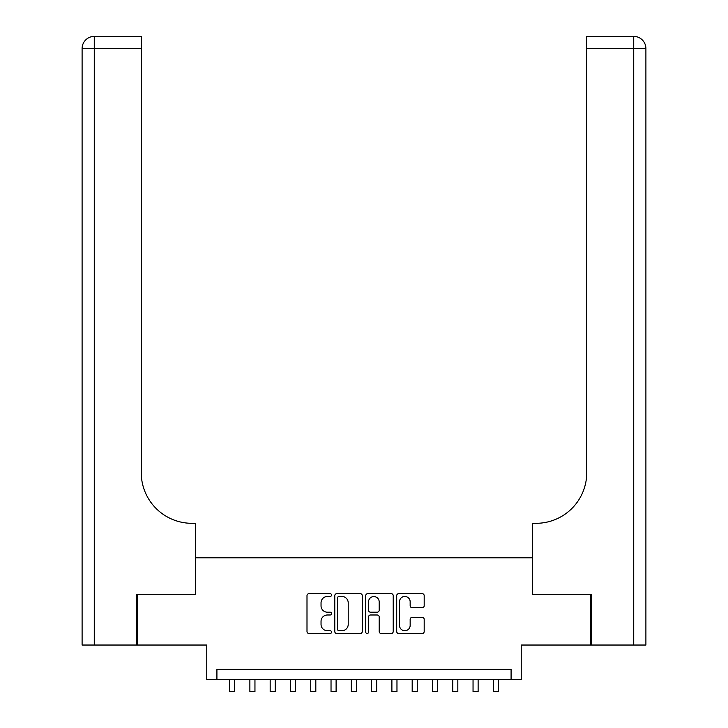 <?xml version="1.0" encoding="UTF-8"?>
<svg xmlns="http://www.w3.org/2000/svg" width="728" height="728" viewBox="0 0 728 728"><rect width="100%" height="100%" fill="white"/><g stroke="black" fill="none" stroke-linecap="round" stroke-linejoin="round"><path stroke-width="1.09" d="M331.54 595.076A1.392 1.392 0 0 0 330.148 593.675L308.99 593.675A1.993 1.993 0 0 0 306.998 595.668L306.998 631.513A1.993 1.993 0 0 0 308.99 633.506L330.148 633.506A1.392 1.392 0 0 0 331.54 632.113A1.392 1.392 0 0 0 330.148 630.721L327.409 630.721A6.37 6.37 0 0 1 321.039 624.342L321.039 621.357A6.37 6.37 0 0 1 327.409 614.987L330.148 614.987A1.392 1.392 0 0 0 331.54 613.595A1.392 1.392 0 0 0 330.148 612.202L327.409 612.202A6.37 6.37 0 0 1 321.039 605.823L321.039 602.839A6.37 6.37 0 0 1 327.409 596.469L330.148 596.469A1.392 1.392 0 0 0 331.54 595.076M422.195 607.716A1.993 1.993 0 0 0 424.187 605.723L424.187 595.668A1.993 1.993 0 0 0 422.195 593.675L398.698 593.675A1.993 1.993 0 0 0 396.705 595.668L396.705 631.513A1.993 1.993 0 0 0 398.698 633.506L422.195 633.506A1.993 1.993 0 0 0 424.187 631.513L424.187 619.364A1.993 1.993 0 0 0 422.195 617.38L412.139 617.38A1.993 1.993 0 0 0 410.155 619.364L410.155 625.388A5.324 5.324 0 0 1 404.823 630.721A5.324 5.324 0 0 1 399.499 625.388L399.499 601.792A5.324 5.324 0 0 1 404.823 596.469A5.324 5.324 0 0 1 410.155 601.792L410.155 605.723A1.993 1.993 0 0 0 412.139 607.716L422.195 607.716M511.083 679.524L521.23 679.524L521.23 645.035L590.717 645.035L590.717 594.321L532.386 594.321L532.386 557.803L195.614 557.803L195.614 594.321L137.283 594.321L137.283 645.035L206.77 645.035L206.77 679.524L511.083 679.524L511.083 669.387L216.917 669.387L216.917 679.524M362.262 595.668A1.993 1.993 0 0 0 360.269 593.675L336.764 593.675A1.993 1.993 0 0 0 334.78 595.668L334.78 631.513A1.993 1.993 0 0 0 336.764 633.506L360.269 633.506A1.993 1.993 0 0 0 362.262 631.513L362.262 595.668M367.731 593.675L391.236 593.675A1.993 1.993 0 0 1 393.22 595.668L393.22 631.513A1.993 1.993 0 0 1 391.236 633.506L381.172 633.506A1.993 1.993 0 0 1 379.188 631.513L379.188 616.98A1.993 1.993 0 0 0 377.195 614.987L370.525 614.987A1.993 1.993 0 0 0 368.532 616.98L368.532 632.113A1.392 1.392 0 0 1 367.139 633.506A1.392 1.392 0 0 1 365.738 632.113L365.738 595.668A1.993 1.993 0 0 1 367.731 593.675M338.957 596.469A1.392 1.392 0 0 0 337.565 597.861L337.565 629.329A1.392 1.392 0 0 0 338.957 630.721L341.841 630.721A6.37 6.37 0 0 0 348.221 624.342L348.221 602.839A6.37 6.37 0 0 0 341.841 596.469L338.957 596.469M379.188 601.892A5.324 5.324 0 0 0 373.855 596.569A5.324 5.324 0 0 0 368.532 601.892L368.532 610.21A1.993 1.993 0 0 0 370.525 612.202L377.195 612.202A1.993 1.993 0 0 0 379.188 610.21L379.188 601.892M229.593 679.524L229.593 691.6L234.662 691.6L234.662 679.524M136.673 594.321L195.404 594.321L195.404 523.314L191.955 523.314A50.723 50.723 0 0 1 141.241 472.59L141.241 48.576L94.267 48.576L94.267 645.035L136.673 645.035L136.673 594.321M94.267 645.035L82.1 645.035L82.1 48.576A12.176 12.176 0 0 1 94.267 36.4L141.241 36.4L141.241 48.576M82.1 523.314L82.1 48.576L94.267 48.576L94.267 36.4M191.955 523.314A50.723 50.723 0 0 1 141.241 472.59M645.9 645.035L645.9 48.576L645.9 645.035L591.327 645.035L591.327 594.321L532.596 594.321L532.596 523.314L536.045 523.314A50.723 50.723 0 0 0 586.759 472.59L586.759 36.4L633.733 36.4L586.759 36.4M536.045 523.314A50.723 50.723 0 0 0 586.759 472.59M645.9 48.576A12.176 12.176 0 0 0 633.733 36.4A12.176 12.176 0 0 1 645.9 48.576A12.176 12.176 0 0 0 633.733 36.4A12.176 12.176 0 0 1 645.9 48.576L586.759 48.576M249.877 679.524L249.877 691.6L254.955 691.6L254.955 679.524M270.17 679.524L270.17 691.6L275.239 691.6L275.239 679.524M290.454 679.524L290.454 691.6L295.532 691.6L295.532 679.524M310.747 679.524L310.747 691.6L315.816 691.6L315.816 679.524M331.031 679.524L331.031 691.6L336.109 691.6L336.109 679.524M351.324 679.524L351.324 691.6L356.392 691.6L356.392 679.524M371.608 679.524L371.608 691.6L376.676 691.6L376.676 679.524M391.892 679.524L391.892 691.6L396.969 691.6L396.969 679.524M412.185 679.524L412.185 691.6L417.253 691.6L417.253 679.524M432.468 679.524L432.468 691.6L437.546 691.6L437.546 679.524M452.761 679.524L452.761 691.6L457.83 691.6L457.83 679.524M473.045 679.524L473.045 691.6L478.123 691.6L478.123 679.524M493.338 679.524L493.338 691.6L498.407 691.6L498.407 679.524M633.733 645.035L633.733 36.4"/></g></svg>

